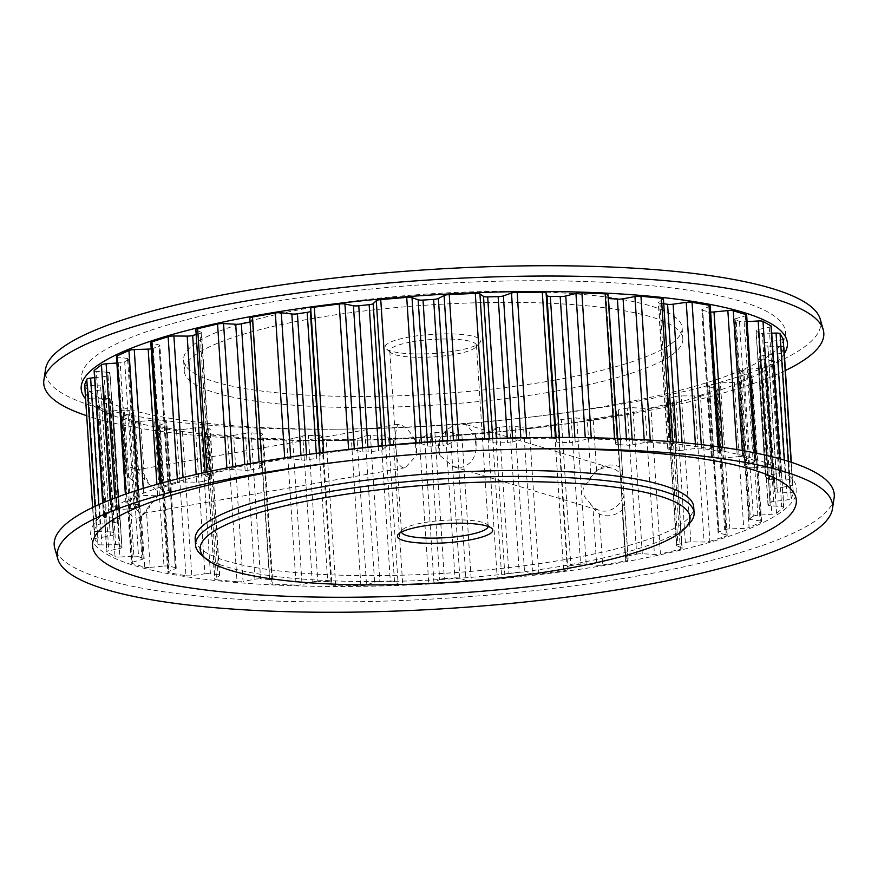 <?xml version="1.0" encoding="UTF-8"?>
<svg xmlns="http://www.w3.org/2000/svg" width="878" height="878" viewBox="0 0 878 878"><rect width="100%" height="100%" fill="white"/><g stroke="black" fill="none" stroke-linecap="round" stroke-linejoin="round"><path stroke-width="0.66" stroke-dasharray="4.39 3.29" d="M596.579 470.838L593.232 418.949A5.213 1.043 -3.7 0 1 587.25 419.19L591.004 477.248L596.579 470.838A25.649 22.093 106.7 0 1 607.774 465.329A25.649 22.093 106.7 0 1 619.407 466.855L622.403 471.771L622.041 476.117C620.68 480.968 621.13 487.828 623.38 496.674L624.521 503.599L628.165 559.912A5.213 1.043 176.3 0 0 628.088 559.758L624.39 502.534L622.195 509.964A25.649 22.093 106.7 0 1 599.367 513.948L592.99 508.022L596.689 565.234A5.213 1.043 176.3 0 0 602.67 564.993L599.367 513.948M622.425 471.036L618.65 413.714L616.257 411.069L625.707 557.113L628.088 559.758M591.004 477.248L588.315 482A22.027 18.976 106.7 0 1 593.934 473.374A22.027 18.976 106.7 0 1 604.448 467.809A22.027 18.976 106.7 0 1 612.153 468.237A22.027 18.976 106.7 0 1 622.041 476.117M440.119 455.671A22.027 18.976 106.7 0 1 439.143 440.569C443.171 431.614 449.712 426.159 458.755 424.206L466.031 424.513L475.097 434.292L476.074 449.404C474.658 459.139 469.807 465.099 461.532 467.272L453.399 466.712L440.119 455.671L439.143 440.569M588.315 482C580.797 487.938 581.236 494.786 589.643 502.567L592.99 508.022M623.38 496.674A22.027 18.976 106.7 0 1 607.236 510.875A22.027 18.976 106.7 0 1 599.531 510.447A22.027 18.976 106.7 0 1 589.643 502.567M125.905 469.247L122.547 417.357A5.213 1.043 -3.7 0 1 121.888 416.907A5.213 1.043 -3.7 0 1 123.194 416.117L126.948 474.175L125.378 470.817L125.905 469.247A25.649 11.952 -99.9 0 1 132.04 467.645A25.649 11.952 -99.9 0 1 132.49 467.787A25.649 11.952 -99.9 0 1 138.636 473.066L148.766 484.14C159.686 489.979 160.125 496.827 150.105 504.696L141.424 516.176A25.649 11.952 -99.9 0 1 140.996 516.56A25.649 11.952 -99.9 0 1 128.693 512.357L127.903 509.877L128.934 504.938L132.633 562.161A5.213 1.043 176.3 0 0 131.338 562.941A5.213 1.043 176.3 0 0 131.996 563.402L128.693 512.357M126.948 474.175L129.944 478.51A22.027 10.273 -99.9 0 1 136.244 469.906A22.027 10.273 -99.9 0 1 138.636 470.07A22.027 10.273 -99.9 0 1 139.009 470.191A22.027 10.273 -99.9 0 1 148.766 484.14M396.176 449.788A22.027 10.273 -99.9 0 1 395.199 434.687L397.646 424.293L399.786 424.491C405.351 426.368 410.509 431.767 415.261 440.69L416.238 455.792L405.219 467.678L402.574 467.557C398.382 465.45 396.252 459.523 396.176 449.788L395.199 434.687M129.944 478.51C137.429 483.317 137.868 490.176 131.283 499.066L128.934 504.938M150.105 504.696A22.027 10.273 -99.9 0 1 146.319 512.083A22.027 10.273 -99.9 0 1 143.816 513.301A22.027 10.273 -99.9 0 1 141.413 513.136A22.027 10.273 -99.9 0 1 131.283 499.066M319.526 452.949L319.811 457.251A5.213 1.043 -3.7 0 1 317.145 458.305A5.213 1.043 -3.7 0 1 316.607 458.393L316.289 453.377M382.38 445.728L382.643 449.69A5.213 1.043 -3.7 0 1 380.097 450.524A5.213 1.043 -3.7 0 1 378.594 450.732L378.297 446.134M380.865 435.049L390.315 581.093A5.213 1.043 -3.7 0 1 394.496 581.598L398.085 584.122A5.213 1.043 176.3 0 0 398.568 584.331A5.213 1.043 176.3 0 0 402.695 584.605L393.256 438.561A5.213 1.043 -3.7 0 1 389.13 438.287A5.213 1.043 -3.7 0 1 388.636 438.078L385.058 435.565A5.213 1.043 176.3 0 0 380.865 435.049A331.258 66.498 -3.7 0 1 370.417 435.323A5.213 1.043 176.3 0 0 365.16 436.07L374.61 582.114L366.51 584.935L357.061 438.89A5.213 1.043 -3.7 0 1 355.349 439.307A5.213 1.043 -3.7 0 1 351.398 439.648L360.836 585.681L335.692 585.813L326.243 439.768L351.398 439.648M447.56 440.613L447.813 444.509A5.213 1.043 -3.7 0 1 445.596 445.135A5.213 1.043 -3.7 0 1 443.072 445.431L442.786 440.899M260.075 433.425L269.524 579.469A5.213 1.043 -3.7 0 1 271.982 580.193A5.213 1.043 -3.7 0 1 271.939 580.347L270.051 583.266A5.213 1.043 176.3 0 0 270.007 583.431A5.213 1.043 176.3 0 0 270.665 583.881A5.213 1.043 176.3 0 0 272.838 584.166L263.389 438.133A5.213 1.043 -3.7 0 1 261.216 437.837A5.213 1.043 -3.7 0 1 260.557 437.387A5.213 1.043 -3.7 0 1 260.601 437.222L262.489 434.303A5.213 1.043 176.3 0 0 262.544 434.149A5.213 1.043 176.3 0 0 260.075 433.425A331.258 66.498 -3.7 0 1 251.141 432.821A5.213 1.043 176.3 0 0 245.489 433.161L254.927 579.206L243.052 581.445L233.614 435.411A5.213 1.043 -3.7 0 1 233.372 435.455A5.213 1.043 -3.7 0 1 227.611 435.718L237.049 581.763L216.548 579.765L207.109 433.721L227.611 435.718M512.576 437.935L512.84 441.93A5.213 1.043 -3.7 0 1 511.128 442.347A5.213 1.043 -3.7 0 1 507.583 442.677L507.286 438.067M574.914 437.518L575.2 442.04A5.213 1.043 -3.7 0 1 574.157 442.26A5.213 1.043 -3.7 0 1 569.635 442.6L569.306 437.474M632.149 439.154L632.511 444.839A5.213 1.043 -3.7 0 1 632.27 444.883A5.213 1.043 -3.7 0 1 626.859 445.179L626.453 438.89M116.884 363.009L120.165 362.757A5.213 1.043 176.3 0 0 122.371 362.493A5.213 1.043 176.3 0 0 124.709 361.802L134.158 507.846A5.213 1.043 -3.7 0 1 131.821 508.538A5.213 1.043 -3.7 0 1 129.604 508.801L115.589 509.844A5.213 1.043 176.3 0 0 113.372 510.118A5.213 1.043 176.3 0 0 110.902 510.897L110.189 499.834M771.74 456.692L772.431 467.447A5.213 1.043 176.3 0 0 772.025 467.283A5.213 1.043 176.3 0 0 767.613 467.019L766.878 455.506M563.676 570.832A5.213 1.043 176.3 0 0 564.609 570.689A5.213 1.043 176.3 0 0 567.276 569.635L567.638 566.782A5.213 1.043 -3.7 0 1 570.832 565.651L561.393 419.607A5.213 1.043 176.3 0 0 558.188 420.749L557.826 423.591A5.213 1.043 -3.7 0 1 555.17 424.645A5.213 1.043 -3.7 0 1 554.227 424.787L563.676 570.832L538.807 573.992L529.357 427.959L554.227 424.787M497.244 578.404A5.213 1.043 176.3 0 0 499.176 578.152A5.213 1.043 176.3 0 0 501.711 577.307L492.273 431.274A5.213 1.043 -3.7 0 1 489.726 432.108A5.213 1.043 -3.7 0 1 487.795 432.36L497.244 578.404L471.277 580.621L461.839 434.577L487.795 432.36M360.836 585.681A5.213 1.043 176.3 0 0 364.787 585.352A5.213 1.043 176.3 0 0 366.51 584.935M237.049 581.763A5.213 1.043 176.3 0 0 242.811 581.499A5.213 1.043 176.3 0 0 243.052 581.445M94.572 377.65L104.219 376.541A5.213 1.043 176.3 0 0 105.426 376.366A5.213 1.043 176.3 0 0 108.016 375.455A331.258 66.498 -3.7 0 1 109.904 373.238A5.213 1.043 176.3 0 0 110.002 373.007A5.213 1.043 176.3 0 0 107.796 372.305L117.246 518.349L105.766 517.427L96.328 371.383L107.796 372.305M108.016 375.455L117.465 521.499A5.213 1.043 -3.7 0 1 114.864 522.41A5.213 1.043 -3.7 0 1 113.657 522.586L100.081 524.144A5.213 1.043 176.3 0 0 96.218 525.318L95 506.354M151.203 348.818A5.213 1.043 176.3 0 0 151.411 348.786A5.213 1.043 176.3 0 0 153.299 348.303A331.258 66.498 -3.7 0 1 159.039 346.141A5.213 1.043 176.3 0 0 159.906 345.493A5.213 1.043 176.3 0 0 159.105 344.999L168.543 491.043L161.047 489.112L151.598 343.068L159.105 344.999M153.299 348.303L162.737 494.347A5.213 1.043 -3.7 0 1 160.85 494.83A5.213 1.043 -3.7 0 1 157.623 495.148L143.707 495.631A5.213 1.043 176.3 0 0 138.373 496.52L137.956 490.023M250.384 463.507L250.79 469.884A5.213 1.043 -3.7 0 1 250.285 469.971A5.213 1.043 -3.7 0 1 245.138 470.29L232.999 469.609A5.213 1.043 176.3 0 0 227.007 470.092L226.875 467.908M103.867 388.745L113.317 534.79A5.213 1.043 -3.7 0 1 113.317 534.812A5.213 1.043 -3.7 0 1 110.65 535.909A5.213 1.043 -3.7 0 1 110.398 535.953L97.776 537.984A5.213 1.043 176.3 0 0 94.857 539.114A5.213 1.043 176.3 0 0 94.89 539.224L85.451 393.179A5.213 1.043 -3.7 0 1 85.418 393.07A5.213 1.043 -3.7 0 1 88.338 391.939L100.959 389.909A5.213 1.043 176.3 0 0 101.2 389.865A5.213 1.043 176.3 0 0 103.867 388.767A5.213 1.043 176.3 0 0 103.867 388.745A331.258 66.498 -3.7 0 1 103.703 387.352A331.258 66.498 -3.7 0 1 103.681 386.627A5.213 1.043 176.3 0 0 103.681 386.616A5.213 1.043 176.3 0 0 100.586 385.859L110.035 531.903L97.195 531.552L87.756 385.508L100.586 385.859M201.589 473.209L202.127 481.528A5.213 1.043 -3.7 0 1 200.853 481.802A5.213 1.043 -3.7 0 1 196.628 482.143L183.348 482.044A5.213 1.043 176.3 0 0 177.576 482.746L177.334 478.938M456.077 350.849A47.774 9.592 176.3 0 0 479.64 342.848A47.774 9.592 176.3 0 0 460.851 334.386A47.774 9.592 176.3 0 0 409.62 336.954A47.774 9.592 176.3 0 0 386.32 348.884A47.774 9.592 176.3 0 0 456.077 350.849M412.012 341.827A43.428 8.714 -3.7 0 1 476.458 345.35A43.428 8.714 -3.7 0 1 475.656 347.183A43.428 8.714 -3.7 0 1 454.244 354.471A43.428 8.714 -3.7 0 1 390.82 352.671A43.428 8.714 -3.7 0 1 389.788 350.948A43.428 8.714 -3.7 0 1 412.012 341.827M488.157 526.449A43.428 8.714 176.3 0 0 488.157 526.196A43.428 8.714 176.3 0 0 487.125 524.473A43.428 8.714 176.3 0 0 423.701 522.684A43.428 8.714 176.3 0 0 402.289 529.961A43.428 8.714 176.3 0 0 401.487 531.805A43.428 8.714 176.3 0 0 401.52 532.057M689.46 523.486A249.791 50.145 -3.7 0 1 566.277 565.344A249.791 50.145 -3.7 0 1 201.501 555.039M554.314 380.251A249.791 50.145 -3.7 0 1 183.579 360.024A249.791 50.145 -3.7 0 1 311.394 307.563A249.791 50.145 -3.7 0 1 682.118 327.779A249.791 50.145 -3.7 0 1 554.314 380.251M555.028 391.281A249.791 50.145 -3.7 0 1 184.292 371.065A249.791 50.145 -3.7 0 1 312.107 318.593A249.791 50.145 -3.7 0 1 682.832 338.82A249.791 50.145 -3.7 0 1 555.028 391.281M195.168 539.18A249.791 50.145 176.3 0 0 565.893 559.407A249.791 50.145 176.3 0 0 693.708 506.935M834.1 497.925A390.842 78.46 -3.7 0 1 634.267 576.572A390.842 78.46 -3.7 0 1 54.776 548.322M533.067 437.617A353.845 71.041 -3.7 0 1 794.03 481.298A353.845 71.041 -3.7 0 1 615.774 563.5A353.845 71.041 -3.7 0 1 135.333 565.838A353.845 71.041 -3.7 0 1 271.675 460.544A353.845 71.041 -3.7 0 1 345.548 449.745M784.306 353.68A353.845 71.041 -3.7 0 1 606.325 417.456A353.845 71.041 -3.7 0 1 532.452 428.255A353.845 71.041 -3.7 0 1 344.933 440.383A353.845 71.041 -3.7 0 1 85.583 398.864M785.393 370.505A390.842 78.46 -3.7 0 1 623.819 415.151A390.842 78.46 -3.7 0 1 542.231 427.081A390.842 78.46 -3.7 0 1 335.1 440.482A390.842 78.46 -3.7 0 1 86.67 415.689M820.184 319.054A388.493 77.988 -3.7 0 1 621.986 404.023A388.493 77.988 -3.7 0 1 540.881 415.876A388.493 77.988 -3.7 0 1 334.99 429.188A388.493 77.988 -3.7 0 1 45.546 369.155M262.094 303.634A352.66 70.8 -3.7 0 1 740.922 301.308A352.66 70.8 -3.7 0 1 605.041 406.251A352.66 70.8 -3.7 0 1 531.409 417.006A352.66 70.8 -3.7 0 1 344.527 429.101A352.66 70.8 -3.7 0 1 84.431 385.563A352.66 70.8 -3.7 0 1 262.094 303.634M341.981 461.554A352.66 70.8 -3.7 0 1 346.59 460.994A352.66 70.8 -3.7 0 1 533.473 448.899A352.66 70.8 -3.7 0 1 538.115 448.867M622.195 509.964L625.498 561.009L602.67 564.993M625.498 561.009A5.213 1.043 176.3 0 0 628.165 559.912M141.424 516.176L144.727 567.21L131.996 563.402M144.464 479.421L140.71 421.352A5.213 1.043 -3.7 0 1 135.289 421.166L138.636 473.066M587.25 419.19L576.725 417.972A5.213 1.043 176.3 0 0 571.128 418.147A331.258 66.498 -3.7 0 1 561.393 419.607M571.128 418.147L580.567 564.192A331.258 66.498 -3.7 0 1 570.832 565.651M326.243 439.768A5.213 1.043 -3.7 0 1 322.478 439.055L321.611 436.278A5.213 1.043 176.3 0 0 318.242 435.576A331.258 66.498 -3.7 0 1 308.365 435.4A5.213 1.043 176.3 0 0 302.8 435.96L312.239 582.004L302.054 584.583L292.615 438.539L302.8 435.96M318.242 435.576L327.692 581.62A331.258 66.498 -3.7 0 1 317.803 581.445L308.365 435.4M165.81 421.528L175.26 567.572A5.213 1.043 -3.7 0 1 176.237 568.11A5.213 1.043 -3.7 0 1 175.523 568.692L168.455 571.578A5.213 1.043 176.3 0 0 167.753 572.16A5.213 1.043 176.3 0 0 168.993 572.752L159.544 426.708A5.213 1.043 -3.7 0 1 158.303 426.115A5.213 1.043 -3.7 0 1 159.017 425.534L166.085 422.647A5.213 1.043 176.3 0 0 166.787 422.066A5.213 1.043 176.3 0 0 165.81 421.528A331.258 66.498 -3.7 0 1 159.752 420.145A5.213 1.043 176.3 0 0 154.55 420.013L163.999 566.058L150.149 567.397L146.45 510.184M175.26 567.572A331.258 66.498 -3.7 0 1 169.202 566.189L159.752 420.145M112.417 401.169L121.855 547.213A5.213 1.043 -3.7 0 1 121.998 547.433A5.213 1.043 -3.7 0 1 119.946 548.41L108.773 550.813A5.213 1.043 176.3 0 0 106.721 551.79A5.213 1.043 176.3 0 0 106.973 552.086L97.524 406.042A5.213 1.043 -3.7 0 1 97.282 405.746A5.213 1.043 -3.7 0 1 99.324 404.769L110.507 402.365A5.213 1.043 176.3 0 0 112.549 401.389A5.213 1.043 176.3 0 0 112.417 401.169A331.258 66.498 -3.7 0 1 110.156 399.216A5.213 1.043 176.3 0 0 106.205 398.645L115.644 544.689L101.947 544.92L92.497 398.875L106.205 398.645M121.855 547.213A331.258 66.498 -3.7 0 1 119.606 545.26L110.156 399.216M117.465 521.499A331.258 66.498 -3.7 0 1 119.353 519.282L109.904 373.238M636.649 554.161A5.213 1.043 -3.7 0 1 642.301 553.755L654.439 554.424A5.213 1.043 176.3 0 0 660.432 553.952L650.993 407.908A5.213 1.043 -3.7 0 1 645.001 408.391L632.862 407.71A5.213 1.043 176.3 0 0 627.21 408.116L636.649 554.161A331.258 66.498 -3.7 0 1 627.935 555.928L618.485 409.883A5.213 1.043 176.3 0 0 616.18 410.904A5.213 1.043 176.3 0 0 616.257 411.069M627.21 408.116A331.258 66.498 -3.7 0 1 618.485 409.883M103.867 388.767L113.317 534.812A331.258 66.498 -3.7 0 1 113.152 533.396A331.258 66.498 -3.7 0 1 113.119 532.661A5.213 1.043 -3.7 0 1 113.119 532.661L103.681 386.627M207.109 433.721A5.213 1.043 -3.7 0 1 205.134 433.03A5.213 1.043 -3.7 0 1 205.408 432.656L209.974 429.704A5.213 1.043 176.3 0 0 210.259 429.331A5.213 1.043 176.3 0 0 208.613 428.673A331.258 66.498 -3.7 0 1 200.963 427.663A5.213 1.043 176.3 0 0 195.432 427.773L204.87 573.817L191.766 575.65L182.317 429.605L195.432 427.773M208.613 428.673L218.051 574.717A331.258 66.498 -3.7 0 1 210.413 573.707L200.963 427.663M685.323 542.516A5.213 1.043 -3.7 0 1 690.81 541.902L704.101 542A5.213 1.043 176.3 0 0 709.863 541.298L700.424 395.254A5.213 1.043 -3.7 0 1 694.652 395.956L681.372 395.857A5.213 1.043 176.3 0 0 675.873 396.472L685.323 542.516A331.258 66.498 -3.7 0 1 677.948 544.514L668.509 398.469A5.213 1.043 176.3 0 0 666.995 399.314A5.213 1.043 176.3 0 0 667.335 399.655L676.784 545.699L681.822 548.037L672.372 401.992L667.335 399.655M675.873 396.472A331.258 66.498 -3.7 0 1 668.509 398.469M250.79 469.884A331.258 66.498 -3.7 0 1 259.515 468.117L259.273 464.133A5.213 1.043 176.3 0 0 259.35 464.286L249.912 318.242L252.293 320.887L261.743 466.931L259.35 464.286M162.737 494.347A331.258 66.498 -3.7 0 1 168.477 492.185L159.039 346.141M753.291 516.198A5.213 1.043 -3.7 0 1 757.835 515.243L771.861 514.201A5.213 1.043 176.3 0 0 776.547 513.147L767.098 367.103A5.213 1.043 -3.7 0 1 762.411 368.156L748.396 369.199A5.213 1.043 176.3 0 0 743.842 370.154L753.291 516.198A331.258 66.498 -3.7 0 1 749.406 518.437L739.956 372.393A5.213 1.043 176.3 0 0 739.572 372.832A5.213 1.043 176.3 0 0 740.999 373.446L750.438 519.491L760.118 520.939L750.668 374.895L740.999 373.446M743.842 370.154A331.258 66.498 -3.7 0 1 739.956 372.393M124.709 361.802A331.258 66.498 -3.7 0 1 128.594 359.563A5.213 1.043 176.3 0 0 128.989 359.124A5.213 1.043 176.3 0 0 127.562 358.509L137.001 504.554L127.332 503.105L117.882 357.061L127.562 358.509M134.158 507.846A331.258 66.498 -3.7 0 1 138.044 505.607L128.594 359.563M710.247 305.84A5.213 1.043 -3.7 0 1 709.545 306.422L702.477 309.308A5.213 1.043 176.3 0 0 701.763 309.89A5.213 1.043 176.3 0 0 702.74 310.428L712.19 456.472A331.258 66.498 -3.7 0 1 718.248 457.855L708.798 311.811A5.213 1.043 176.3 0 0 710.653 312.041M702.74 310.428A331.258 66.498 -3.7 0 1 708.798 311.811M724.701 529.697A5.213 1.043 -3.7 0 1 729.827 528.896L743.743 528.413A5.213 1.043 176.3 0 0 749.066 527.513L739.627 381.48A5.213 1.043 -3.7 0 1 734.293 382.369L720.377 382.852A5.213 1.043 176.3 0 0 715.263 383.653L724.701 529.697A331.258 66.498 -3.7 0 1 718.961 531.859L709.523 385.815A5.213 1.043 176.3 0 0 708.656 386.463A5.213 1.043 176.3 0 0 709.457 386.957L718.895 533.001L726.402 534.932L716.953 388.888L709.457 386.957M715.263 383.653A331.258 66.498 -3.7 0 1 709.523 385.815M461.839 434.577A5.213 1.043 -3.7 0 1 456.56 434.325L450.392 432.163A5.213 1.043 176.3 0 0 445.541 431.877A331.258 66.498 -3.7 0 1 434.928 432.569A5.213 1.043 176.3 0 0 430.187 433.491L439.626 579.535L433.919 582.476L424.48 436.432L430.187 433.491M445.541 431.877L454.991 577.922A331.258 66.498 -3.7 0 1 444.367 578.613L434.928 432.569M367.915 447.209L368.211 451.83A331.258 66.498 -3.7 0 1 378.594 450.732M769.984 502.545A5.213 1.043 -3.7 0 1 773.781 501.459L787.368 499.9A5.213 1.043 176.3 0 0 791.221 498.726L781.782 352.682A5.213 1.043 -3.7 0 1 777.919 353.856L764.343 355.414A5.213 1.043 176.3 0 0 760.535 356.501L769.984 502.545A331.258 66.498 -3.7 0 1 768.096 504.762L758.647 358.718A5.213 1.043 176.3 0 0 758.559 358.948A5.213 1.043 176.3 0 0 760.754 359.651L770.204 505.695L781.672 506.617L772.234 360.573L760.754 359.651M760.535 356.501A331.258 66.498 -3.7 0 1 758.647 358.718M771.279 326.21A5.213 1.043 -3.7 0 1 769.227 327.187L758.054 329.59A5.213 1.043 176.3 0 0 756.002 330.567A5.213 1.043 176.3 0 0 756.145 330.786L765.583 476.831A331.258 66.498 -3.7 0 1 767.844 478.784L758.394 332.74A5.213 1.043 176.3 0 0 762.356 333.311L771.795 479.355L785.503 479.125L784.263 460.094M756.145 330.786A331.258 66.498 -3.7 0 1 758.394 332.74M559.44 437.453L559.758 442.424A331.258 66.498 -3.7 0 1 569.635 442.6M269.524 579.469A331.258 66.498 -3.7 0 1 260.59 578.865L251.141 432.821M617.53 438.517L617.925 444.575A331.258 66.498 -3.7 0 1 626.859 445.179M663.428 298.926A5.213 1.043 -3.7 0 1 663.142 299.299L658.577 302.251A5.213 1.043 176.3 0 0 658.291 302.625A5.213 1.043 176.3 0 0 659.949 303.283L669.387 449.327A331.258 66.498 -3.7 0 1 677.037 450.337L676.499 442.139M659.949 303.283A331.258 66.498 -3.7 0 1 663.735 303.766M496.838 438.352L497.135 442.951A331.258 66.498 -3.7 0 1 507.583 442.677M390.315 581.093A331.258 66.498 -3.7 0 1 379.856 581.368L370.417 435.323M783.121 338.996A5.213 1.043 -3.7 0 1 780.224 340.016L767.602 342.047A5.213 1.043 176.3 0 0 764.683 343.188L774.133 489.255A331.258 66.498 -3.7 0 1 774.297 490.648A331.258 66.498 -3.7 0 1 774.319 491.373L764.881 345.339A5.213 1.043 176.3 0 0 764.881 345.35A5.213 1.043 176.3 0 0 767.965 346.097L777.414 492.141L790.244 492.492L780.805 346.448L767.965 346.097M774.133 489.255A5.213 1.043 -3.7 0 1 774.133 489.233L764.683 343.188A5.213 1.043 176.3 0 0 764.683 343.21A331.258 66.498 -3.7 0 1 764.848 344.604A331.258 66.498 -3.7 0 1 764.881 345.339L774.319 491.384A5.213 1.043 -3.7 0 1 774.319 491.373M432.163 441.601L432.459 446.123A331.258 66.498 -3.7 0 1 443.072 445.431M196.156 334.529A331.258 66.498 -3.7 0 1 200.052 333.486A5.213 1.043 176.3 0 0 201.567 332.641A5.213 1.043 176.3 0 0 201.216 332.301L210.665 478.345L205.628 476.008L196.178 329.963L201.216 332.301M202.127 481.528A331.258 66.498 -3.7 0 1 209.491 479.531L200.052 333.486M509.789 426.17L519.227 572.215A5.213 1.043 -3.7 0 1 524.561 572.269L515.112 426.225A5.213 1.043 176.3 0 0 509.789 426.17A331.258 66.498 -3.7 0 1 499.406 427.268A5.213 1.043 176.3 0 0 495.357 428.31L504.806 574.355L501.711 577.307M519.227 572.215A331.258 66.498 -3.7 0 1 508.856 573.312L499.406 427.268M123.194 416.117L132.49 413.417A5.213 1.043 176.3 0 0 133.796 412.627A5.213 1.043 176.3 0 0 133.335 412.232A331.258 66.498 -3.7 0 1 129.088 410.531A5.213 1.043 176.3 0 0 124.424 410.18L133.873 556.224L119.825 557.025L110.387 410.981L124.424 410.18M133.335 412.232L142.774 558.276A331.258 66.498 -3.7 0 1 138.537 556.575L129.088 410.531M306.543 454.694L306.872 459.852A331.258 66.498 -3.7 0 1 316.607 458.393M529.357 427.959A5.213 1.043 -3.7 0 1 523.617 427.948L533.067 573.992L524.561 572.269M515.112 426.225L523.617 427.948M492.273 431.274L495.357 428.31M424.48 436.432A5.213 1.043 -3.7 0 1 419.311 437.376L428.749 583.42L402.695 584.605M393.256 438.561L419.311 437.376M357.061 438.89L365.16 436.07M292.615 438.539A5.213 1.043 -3.7 0 1 286.667 439.088L296.106 585.132L272.838 584.166M263.389 438.133L286.667 439.088M233.614 435.411L245.489 433.161M182.317 429.605A5.213 1.043 -3.7 0 1 176.489 429.671L185.938 575.705L168.993 572.752M159.544 426.708L176.489 429.671M140.71 421.352L154.55 420.013M122.547 417.357L135.289 421.166M110.387 410.981A5.213 1.043 -3.7 0 1 105.569 410.553L115.007 556.597L106.973 552.086M97.524 406.042L105.569 410.553M92.497 398.875A5.213 1.043 -3.7 0 1 88.48 398.228L97.93 544.261L94.89 539.224M85.451 393.179L88.48 398.228M87.756 385.508A5.213 1.043 -3.7 0 1 84.694 384.849M96.328 371.383A5.213 1.043 -3.7 0 1 94.122 370.681M117.882 357.061A5.213 1.043 -3.7 0 1 116.456 356.435M151.598 343.068A5.213 1.043 -3.7 0 1 150.797 342.574M250.087 322.072A5.213 1.043 176.3 0 0 252.37 321.052A5.213 1.043 176.3 0 0 252.293 320.887M607.993 294.569A5.213 1.043 -3.7 0 1 607.949 294.734L606.061 297.653A5.213 1.043 176.3 0 0 606.018 297.807A5.213 1.043 176.3 0 0 608.256 298.52M746.662 315.059A5.213 1.043 -3.7 0 1 745.367 315.839L736.06 318.538A5.213 1.043 176.3 0 0 734.754 319.329A5.213 1.043 176.3 0 0 735.226 319.724A331.258 66.498 -3.7 0 1 739.463 321.425A5.213 1.043 176.3 0 0 744.127 321.776L753.576 467.82L767.613 467.019M747.09 321.611L744.127 321.776M771.729 333.157L762.356 333.311M780.805 346.448A5.213 1.043 -3.7 0 1 783.659 346.92M781.782 352.682L783.867 347.304L793.317 493.348L791.221 498.726M772.234 360.573A5.213 1.043 -3.7 0 1 774.429 361.275A5.213 1.043 -3.7 0 1 774.231 361.593L783.681 507.638L776.547 513.147M767.098 367.103L774.231 361.593M750.668 374.895A5.213 1.043 -3.7 0 1 752.106 375.521A5.213 1.043 -3.7 0 1 751.535 376.047L760.974 522.092L749.066 527.513M739.627 381.48L751.535 376.047M716.953 388.888A5.213 1.043 -3.7 0 1 717.754 389.382A5.213 1.043 -3.7 0 1 716.635 390.117L726.084 536.162L709.863 541.298M700.424 395.254L716.635 390.117M672.372 401.992A5.213 1.043 -3.7 0 1 672.724 402.333A5.213 1.043 -3.7 0 1 670.891 403.254L680.34 549.299L660.432 553.952M650.993 407.908L670.891 403.254M618.65 413.714A5.213 1.043 -3.7 0 1 618.727 413.867A5.213 1.043 -3.7 0 1 616.06 414.965L619.407 466.855M593.232 418.949L616.06 414.965M735.226 319.724L744.665 465.768A331.258 66.498 -3.7 0 1 748.912 467.469L739.463 321.425M580.567 564.192A5.213 1.043 -3.7 0 1 586.164 564.005L596.689 565.234M625.707 557.113A5.213 1.043 -3.7 0 1 625.63 556.948A5.213 1.043 -3.7 0 1 627.935 555.928M680.34 549.299A5.213 1.043 176.3 0 0 682.162 548.377A5.213 1.043 176.3 0 0 681.822 548.037M676.784 545.699A5.213 1.043 -3.7 0 1 676.433 545.359A5.213 1.043 -3.7 0 1 677.948 544.514M726.084 536.162A5.213 1.043 176.3 0 0 727.203 535.426A5.213 1.043 176.3 0 0 726.402 534.932M718.895 533.001A5.213 1.043 -3.7 0 1 718.094 532.507A5.213 1.043 -3.7 0 1 718.961 531.859M760.974 522.092A5.213 1.043 176.3 0 0 761.544 521.565A5.213 1.043 176.3 0 0 760.118 520.939M750.438 519.491A5.213 1.043 -3.7 0 1 749.011 518.876A5.213 1.043 -3.7 0 1 749.406 518.437M783.681 507.638A5.213 1.043 176.3 0 0 783.878 507.319A5.213 1.043 176.3 0 0 781.672 506.617M770.204 505.695A5.213 1.043 -3.7 0 1 767.998 504.993A5.213 1.043 -3.7 0 1 768.096 504.762M793.317 493.348A5.213 1.043 176.3 0 0 793.328 493.249A5.213 1.043 176.3 0 0 790.244 492.492M777.414 492.141A5.213 1.043 -3.7 0 1 774.319 491.384M774.133 489.233A5.213 1.043 -3.7 0 1 777.041 488.091L789.662 486.061A5.213 1.043 176.3 0 0 792.582 484.93A5.213 1.043 176.3 0 0 792.549 484.821L791.089 462.223M788.323 461.334L789.52 479.772L792.549 484.821M789.52 479.772A5.213 1.043 176.3 0 0 785.503 479.125M771.795 479.355A5.213 1.043 -3.7 0 1 767.844 478.784M765.583 476.831A5.213 1.043 -3.7 0 1 765.451 476.611A5.213 1.043 -3.7 0 1 767.493 475.635L778.676 473.231A5.213 1.043 176.3 0 0 780.718 472.254A5.213 1.043 176.3 0 0 780.476 471.958L779.62 458.755M772.431 467.447L780.476 471.958M753.576 467.82A5.213 1.043 -3.7 0 1 748.912 467.469M744.665 465.768A5.213 1.043 -3.7 0 1 744.204 465.373A5.213 1.043 -3.7 0 1 745.51 464.583L754.806 461.883A5.213 1.043 176.3 0 0 756.112 461.093A5.213 1.043 176.3 0 0 755.453 460.643L754.948 452.905M742.305 450.502L742.711 456.834L755.453 460.643M742.711 456.834A5.213 1.043 176.3 0 0 737.29 456.648L736.829 449.569M722.759 447.385L723.45 457.987L737.29 456.648M723.45 457.987A5.213 1.043 -3.7 0 1 718.248 457.855M712.19 456.472A5.213 1.043 -3.7 0 1 711.213 455.934A5.213 1.043 -3.7 0 1 711.915 455.353L718.983 452.466A5.213 1.043 176.3 0 0 719.697 451.885A5.213 1.043 176.3 0 0 718.456 451.292L718.16 446.737M701.27 444.63L701.511 448.329L718.456 451.292M701.511 448.329A5.213 1.043 176.3 0 0 695.683 448.395L695.398 443.972M682.085 442.644L682.568 450.227L695.683 448.395M682.568 450.227A5.213 1.043 -3.7 0 1 677.037 450.337M669.387 449.327A5.213 1.043 -3.7 0 1 667.741 448.669A5.213 1.043 -3.7 0 1 668.026 448.296L672.592 445.344A5.213 1.043 176.3 0 0 672.866 444.97A5.213 1.043 176.3 0 0 670.891 444.279L670.726 441.645M650.258 440.163L650.389 442.282L670.891 444.279M650.389 442.282A5.213 1.043 176.3 0 0 644.386 442.589L644.211 439.801M632.511 444.839L644.386 442.589M617.925 444.575A5.213 1.043 -3.7 0 1 615.456 443.851A5.213 1.043 -3.7 0 1 615.511 443.697L617.399 440.778A5.213 1.043 176.3 0 0 617.443 440.613A5.213 1.043 176.3 0 0 614.611 439.867L614.512 438.407M591.256 437.76L591.333 438.912L614.611 439.867M591.333 438.912A5.213 1.043 176.3 0 0 585.385 439.461L585.264 437.661M575.2 442.04L585.385 439.461M559.758 442.424A5.213 1.043 -3.7 0 1 556.389 441.722L555.522 438.945A5.213 1.043 176.3 0 0 551.757 438.232L551.702 437.464M526.559 437.694L526.602 438.352L551.757 438.232M526.602 438.352A5.213 1.043 176.3 0 0 520.939 439.11L520.852 437.771M512.84 441.93L520.939 439.11M497.135 442.951A5.213 1.043 -3.7 0 1 492.942 442.435L489.364 439.922A5.213 1.043 176.3 0 0 484.744 439.439L484.711 438.78M458.645 439.977L458.689 440.624L484.744 439.439M458.689 440.624A5.213 1.043 176.3 0 0 453.52 441.568L453.443 440.262M447.813 444.509L453.52 441.568M432.459 446.123A5.213 1.043 -3.7 0 1 427.608 445.837L421.44 443.675A5.213 1.043 176.3 0 0 416.161 443.423L416.128 442.775M390.161 444.992L390.205 445.64L416.161 443.423M390.205 445.64A5.213 1.043 176.3 0 0 385.727 446.726L385.651 445.42M382.643 449.69L385.727 446.726M368.211 451.83A5.213 1.043 -3.7 0 1 362.888 451.775L354.383 450.052A5.213 1.043 176.3 0 0 348.643 450.041L348.599 449.371M323.719 452.411L323.773 453.213L348.643 450.041M323.773 453.213A5.213 1.043 176.3 0 0 320.174 454.409L320.075 452.883M319.811 457.251L320.174 454.409M306.872 459.852A5.213 1.043 -3.7 0 1 301.275 460.028L290.75 458.81A5.213 1.043 176.3 0 0 284.768 459.051L284.691 457.866M261.853 461.532L261.94 463.035L284.768 459.051M261.94 463.035A5.213 1.043 176.3 0 0 259.273 464.133M261.743 466.931A5.213 1.043 -3.7 0 1 261.82 467.096A5.213 1.043 -3.7 0 1 259.515 468.117M206.934 472.035L207.109 474.746L227.007 470.092M207.109 474.746A5.213 1.043 176.3 0 0 205.276 475.667A5.213 1.043 176.3 0 0 205.628 476.008M210.665 478.345A5.213 1.043 -3.7 0 1 211.005 478.686A5.213 1.043 -3.7 0 1 209.491 479.531M161.058 483.207L161.365 487.883L177.576 482.746M161.365 487.883A5.213 1.043 176.3 0 0 160.246 488.618A5.213 1.043 176.3 0 0 161.047 489.112M168.543 491.043A5.213 1.043 -3.7 0 1 169.344 491.537A5.213 1.043 -3.7 0 1 168.477 492.185M125.949 494.007L126.465 501.953L138.373 496.52M126.465 501.953A5.213 1.043 176.3 0 0 125.894 502.479A5.213 1.043 176.3 0 0 127.332 503.105M137.001 504.554A5.213 1.043 -3.7 0 1 138.428 505.168A5.213 1.043 -3.7 0 1 138.044 505.607M102.891 502.842L103.769 516.407L110.902 510.897M103.769 516.407A5.213 1.043 176.3 0 0 103.571 516.725A5.213 1.043 176.3 0 0 105.766 517.427M117.246 518.349A5.213 1.043 -3.7 0 1 119.441 519.052A5.213 1.043 -3.7 0 1 119.353 519.282M94.133 530.696A5.213 1.043 176.3 0 0 94.111 530.795L92.607 507.495L94.133 530.696L96.218 525.318M94.111 530.795A5.213 1.043 176.3 0 0 97.195 531.552M110.035 531.903A5.213 1.043 -3.7 0 1 113.119 532.65L103.681 386.616M97.93 544.261A5.213 1.043 176.3 0 0 101.947 544.92M115.644 544.689A5.213 1.043 -3.7 0 1 119.606 545.26M115.007 556.597A5.213 1.043 176.3 0 0 119.825 557.025M133.873 556.224A5.213 1.043 -3.7 0 1 138.537 556.575M142.774 558.276A5.213 1.043 -3.7 0 1 143.246 558.671A5.213 1.043 -3.7 0 1 141.94 559.462L132.633 562.161M144.727 567.21A5.213 1.043 176.3 0 0 150.149 567.397M163.999 566.058A5.213 1.043 -3.7 0 1 169.202 566.189M185.938 575.705A5.213 1.043 176.3 0 0 191.766 575.65M204.87 573.817A5.213 1.043 -3.7 0 1 210.413 573.707M218.051 574.717A5.213 1.043 -3.7 0 1 219.709 575.375A5.213 1.043 -3.7 0 1 219.423 575.749L214.858 578.701A5.213 1.043 176.3 0 0 214.572 579.074A5.213 1.043 176.3 0 0 216.548 579.765M254.927 579.206A5.213 1.043 -3.7 0 1 260.59 578.865M296.106 585.132A5.213 1.043 176.3 0 0 302.054 584.583M312.239 582.004A5.213 1.043 -3.7 0 1 317.803 581.445M327.692 581.62A5.213 1.043 -3.7 0 1 331.05 582.323L331.917 585.099A5.213 1.043 176.3 0 0 335.692 585.813M374.61 582.114A5.213 1.043 -3.7 0 1 379.856 581.368M428.749 583.42A5.213 1.043 176.3 0 0 433.919 582.476M439.626 579.535A5.213 1.043 -3.7 0 1 444.367 578.613M454.991 577.922A5.213 1.043 -3.7 0 1 459.842 578.207L465.998 580.369A5.213 1.043 176.3 0 0 471.277 580.621M504.806 574.355A5.213 1.043 -3.7 0 1 508.856 573.312M533.067 573.992A5.213 1.043 176.3 0 0 538.807 573.992M415.261 440.69A22.027 10.273 -99.9 0 1 416.238 455.792M475.097 434.292A22.027 18.976 106.7 0 1 476.074 449.404M388.636 438.078L398.085 584.122M260.601 437.222L270.051 583.266M114.82 498.035L115.589 509.844M567.276 569.635L557.826 423.591M113.657 522.586L104.219 376.541M157.623 495.148L156.921 484.36M245.138 470.29L244.764 464.517M110.398 535.953L100.959 389.909M196.628 482.143L196.134 474.438M129.604 508.801L120.165 362.757M290.629 456.966L290.75 458.81M301.275 460.028L300.978 455.473M745.51 464.583L736.06 318.538M745.367 315.839L754.806 461.883M141.94 559.462L132.49 413.417M586.164 564.005L576.725 417.972M183.052 477.522L183.348 482.044M427.608 445.837L427.356 441.93M421.363 442.369L421.44 443.675M777.041 488.091L767.602 342.047M780.224 340.016L789.662 486.061M394.496 581.598L385.058 435.565M492.942 442.435L492.69 438.495M489.276 438.616L489.364 439.922M668.026 448.296L658.577 302.251M663.142 299.299L672.592 445.344M615.511 443.697L606.061 297.653M607.949 294.734L617.399 440.778M271.939 580.347L262.489 434.303M556.389 441.722L556.114 437.453M555.434 437.453L555.522 438.945M767.493 475.635L758.054 329.59M769.227 327.187L778.676 473.231M773.781 501.459L764.343 355.414M777.919 353.856L787.368 499.9M362.888 451.775L362.625 447.78M354.295 448.713L354.383 450.052M459.842 578.207L450.392 432.163M456.56 434.325L465.998 580.369M729.827 528.896L720.377 382.852M734.293 382.369L743.743 528.413M711.915 455.353L702.477 309.308M709.545 306.422L718.983 452.466M757.835 515.243L748.396 369.199M762.411 368.156L771.861 514.201M143.235 488.377L143.707 495.631M232.813 466.756L232.999 469.609M690.81 541.902L681.372 395.857M694.652 395.956L704.101 542M219.423 575.749L209.974 429.704M205.408 432.656L214.858 578.701M88.338 391.939L97.776 537.984M642.301 553.755L632.862 407.71M645.001 408.391L654.439 554.424M98.819 504.609L100.081 524.144M119.946 548.41L110.507 402.365M99.324 404.769L108.773 550.813M175.523 568.692L166.085 422.647M159.017 425.534L168.455 571.578M331.05 582.323L321.611 436.278M322.478 439.055L331.917 585.099M558.188 420.749L567.638 566.782M453.399 466.712L599.531 510.447M139.009 470.191L132.49 467.787M397.646 424.283L136.244 469.906M260.557 437.387L270.007 583.431M475.656 347.183L479.64 342.848M487.125 524.473L491.625 528.271M488.157 526.196L476.458 345.35M183.579 360.024L184.292 371.065M532.452 428.255L542.231 427.081M344.933 440.383L335.1 440.482M346.59 460.994L337.119 462.124M533.473 448.899L543.01 448.812M127.903 509.877L131.338 562.941M113.152 533.396L103.703 387.352M774.297 490.648L764.848 344.604M531.409 417.006L540.881 415.876M344.527 429.101L334.99 429.188M682.118 327.779L682.832 338.82M401.487 531.805L389.788 350.948M402.289 529.961L398.305 534.307M390.82 352.671L386.32 348.884M143.246 558.671L133.796 412.627M622.414 471.036L618.727 413.867M625.63 556.948L616.18 410.904M219.709 575.375L210.259 429.331M682.162 548.377L672.724 402.333M676.433 545.359L666.995 399.314M121.998 547.433L112.549 401.389M727.203 535.426L717.754 389.382M176.237 568.11L166.787 422.066M718.094 532.507L708.656 386.463M271.982 580.193L262.544 434.149M761.544 521.565L752.106 375.521M749.011 518.876L739.572 372.832M205.276 475.667L205.068 472.441M160.246 488.618L159.906 483.526M125.894 502.479L125.367 494.204M783.878 507.319L774.429 361.275M103.571 516.725L102.682 502.929M767.998 504.993L758.559 358.948M793.328 493.249L791.33 462.311M791.122 462.234L792.582 484.93M765.451 476.611L756.002 330.567M779.851 458.821L780.718 472.254M261.82 467.096L252.37 321.052M744.204 465.373L734.754 319.329M755.585 453.037L756.112 461.093M211.005 478.686L201.567 332.641M169.344 491.537L159.906 345.493M711.213 455.934L701.763 309.89M719.367 446.913L719.697 451.885M138.428 505.168L128.989 359.124M119.441 519.052L110.002 373.007M667.741 448.669L658.291 302.625M672.669 441.81L672.866 444.97M85.418 393.07L94.857 539.114M615.456 443.851L606.018 297.807M97.282 405.746L106.721 551.79M617.3 438.517L617.443 440.613M121.888 416.907L125.378 470.817M158.303 426.115L167.753 572.16M205.134 433.03L214.572 579.074M405.219 467.689L143.816 513.301M146.319 512.083L140.996 516.56M466.031 424.513L612.153 468.237M593.934 473.374L595.504 471.848"/><path stroke-width="1.32" d="M284.691 457.866L275.33 313.007A5.213 1.043 -3.7 0 1 281.311 312.766L291.836 313.995A5.213 1.043 176.3 0 0 297.433 313.808A331.258 66.498 -3.7 0 1 307.168 312.349A5.213 1.043 176.3 0 0 307.695 312.272A5.213 1.043 176.3 0 0 310.362 311.218L319.526 452.949M348.599 449.371L339.193 304.007A5.213 1.043 -3.7 0 1 344.933 304.007L353.439 305.731A5.213 1.043 176.3 0 0 358.773 305.785A331.258 66.498 -3.7 0 1 369.144 304.688A5.213 1.043 176.3 0 0 370.659 304.479A5.213 1.043 176.3 0 0 373.194 303.645L382.38 445.728M416.128 442.775L406.723 297.379A5.213 1.043 -3.7 0 1 412.001 297.631L418.158 299.793A5.213 1.043 176.3 0 0 423.009 300.078A331.258 66.498 -3.7 0 1 433.633 299.387A5.213 1.043 176.3 0 0 436.157 299.091A5.213 1.043 176.3 0 0 438.374 298.465L447.56 440.613M484.711 438.78L475.305 293.395A5.213 1.043 -3.7 0 1 479.915 293.878L483.504 296.402A5.213 1.043 176.3 0 0 487.685 296.907A331.258 66.498 -3.7 0 1 498.144 296.632A5.213 1.043 176.3 0 0 501.678 296.303A5.213 1.043 176.3 0 0 503.39 295.886L512.576 437.935M551.702 437.464L542.308 292.187A5.213 1.043 -3.7 0 1 546.083 292.901L546.95 295.677A5.213 1.043 176.3 0 0 550.308 296.38A331.258 66.498 -3.7 0 1 560.197 296.555A5.213 1.043 176.3 0 0 564.708 296.215A5.213 1.043 176.3 0 0 565.761 295.996L574.914 437.518M608.256 298.52A5.213 1.043 176.3 0 0 608.476 298.531A331.258 66.498 -3.7 0 1 617.41 299.135A5.213 1.043 176.3 0 0 622.831 298.838A5.213 1.043 176.3 0 0 623.073 298.794L632.149 439.154M110.189 499.834L101.453 364.853A5.213 1.043 -3.7 0 1 103.922 364.074A5.213 1.043 -3.7 0 1 106.139 363.799L116.884 363.009M766.878 455.506L758.175 320.975A5.213 1.043 -3.7 0 1 762.587 321.238A5.213 1.043 -3.7 0 1 762.993 321.403L771.74 456.692M137.956 490.023L128.934 350.487A5.213 1.043 -3.7 0 1 134.257 349.587L148.173 349.104A5.213 1.043 176.3 0 0 151.203 348.818M226.875 467.908L217.568 324.048A5.213 1.043 -3.7 0 1 223.561 323.576L235.699 324.245A5.213 1.043 176.3 0 0 240.846 323.938A5.213 1.043 176.3 0 0 241.351 323.839A331.258 66.498 -3.7 0 1 250.065 322.072A5.213 1.043 176.3 0 0 250.087 322.072L259.12 461.993L249.835 318.088A5.213 1.043 -3.7 0 1 252.502 316.991L261.853 461.532M177.334 478.938L168.137 336.702A5.213 1.043 -3.7 0 1 173.899 336L187.19 336.098A5.213 1.043 176.3 0 0 191.415 335.758A5.213 1.043 176.3 0 0 192.677 335.484A331.258 66.498 -3.7 0 1 196.156 334.529M421.868 526.295A47.774 9.592 -3.7 0 1 491.625 528.271A47.774 9.592 -3.7 0 1 468.325 540.2A47.774 9.592 -3.7 0 1 417.094 542.769A47.774 9.592 -3.7 0 1 398.305 534.307A47.774 9.592 -3.7 0 1 421.868 526.295M401.52 532.057A43.428 8.714 176.3 0 0 465.933 535.317A43.428 8.714 176.3 0 0 488.157 526.449M325.749 497.541A245.456 49.278 176.3 0 0 206.001 558.825A245.456 49.278 176.3 0 0 564.444 568.966A245.456 49.278 176.3 0 0 685.488 527.821A245.456 49.278 176.3 0 0 588.951 484.36A245.456 49.278 176.3 0 0 325.749 497.541M206.001 558.825L201.501 555.039A249.791 50.145 -3.7 0 1 195.553 545.128A249.791 50.145 -3.7 0 1 323.356 492.657A249.791 50.145 -3.7 0 1 694.092 512.884A249.791 50.145 -3.7 0 1 689.46 523.486L685.488 527.821M694.092 512.884L693.708 506.935A249.791 50.145 176.3 0 0 322.972 486.719A249.791 50.145 176.3 0 0 195.168 539.18L195.553 545.128M633.817 587.031A388.493 77.988 -3.7 0 1 57.816 558.946A388.493 77.988 -3.7 0 1 256.014 473.977A388.493 77.988 -3.7 0 1 337.119 462.124A388.493 77.988 -3.7 0 1 543.01 448.812A388.493 77.988 -3.7 0 1 832.454 508.845A388.493 77.988 -3.7 0 1 633.817 587.031M57.816 558.946L54.776 548.322A390.842 78.46 -3.7 0 1 254.181 462.849A390.842 78.46 -3.7 0 1 335.769 450.919A390.842 78.46 -3.7 0 1 542.9 437.518A390.842 78.46 -3.7 0 1 834.1 497.925L832.454 508.845M85.583 398.864A353.845 71.041 -3.7 0 1 262.226 314.5A353.845 71.041 -3.7 0 1 632.895 294.799A353.845 71.041 -3.7 0 1 784.306 353.68M86.67 415.689A390.842 78.46 -3.7 0 1 43.9 380.075A390.842 78.46 -3.7 0 1 243.733 301.428A390.842 78.46 -3.7 0 1 823.224 329.678A390.842 78.46 -3.7 0 1 785.393 370.505M43.9 380.075L45.546 369.155A388.493 77.988 -3.7 0 1 244.183 290.969A388.493 77.988 -3.7 0 1 820.184 319.054L823.224 329.678M538.115 448.867A352.66 70.8 -3.7 0 1 793.866 492.909A352.66 70.8 -3.7 0 1 615.906 574.366A352.66 70.8 -3.7 0 1 137.078 576.692A352.66 70.8 -3.7 0 1 272.959 471.749A352.66 70.8 -3.7 0 1 341.981 461.554M663.735 303.766A331.258 66.498 -3.7 0 1 667.587 304.293A5.213 1.043 176.3 0 0 673.13 304.183L682.085 442.644M84.694 384.849A5.213 1.043 -3.7 0 1 84.672 384.751A5.213 1.043 -3.7 0 1 84.683 384.652L92.629 507.484L84.672 384.751M95 506.354L86.779 379.274L84.683 384.652M86.779 379.274A5.213 1.043 -3.7 0 1 90.632 378.1L94.572 377.65M102.682 502.929L94.122 370.681A5.213 1.043 -3.7 0 1 94.319 370.362L102.891 502.842M101.453 364.853L94.319 370.362M125.367 494.204L116.456 356.435A5.213 1.043 -3.7 0 1 117.026 355.908L125.949 494.007M128.934 350.487L117.026 355.908M159.906 483.526L150.797 342.574A5.213 1.043 -3.7 0 1 151.916 341.838L161.058 483.207M168.137 336.702L151.916 341.838M205.068 472.441L195.838 329.623A5.213 1.043 -3.7 0 1 197.66 328.701L206.934 472.035M217.568 324.048L197.66 328.701M275.33 313.007L252.502 316.991M320.075 452.883L310.724 308.365L310.362 311.218M310.724 308.365A5.213 1.043 -3.7 0 1 314.324 307.168L323.719 452.411M339.193 304.007L314.324 307.168M385.651 445.42L376.289 300.693L373.194 303.645M376.289 300.693A5.213 1.043 -3.7 0 1 380.756 299.596L390.161 444.992M406.723 297.379L380.756 299.596M453.443 440.262L444.081 295.524L438.374 298.465M444.081 295.524A5.213 1.043 -3.7 0 1 449.251 294.58L458.645 439.977M475.305 293.395L449.251 294.58M520.852 437.771L511.49 293.065L503.39 295.886M511.49 293.065A5.213 1.043 -3.7 0 1 517.164 292.319L526.559 437.694M542.308 292.187L517.164 292.319M585.264 437.661L575.946 293.417L565.761 295.996M575.946 293.417A5.213 1.043 -3.7 0 1 581.894 292.868L591.256 437.76M614.512 438.407L605.161 293.834L581.894 292.868M605.161 293.834A5.213 1.043 -3.7 0 1 607.993 294.569L617.3 438.517M644.211 439.801L634.948 296.555L623.073 298.794M634.948 296.555A5.213 1.043 -3.7 0 1 640.951 296.237L650.258 440.163M670.726 441.645L661.452 298.235L640.951 296.237M661.452 298.235A5.213 1.043 -3.7 0 1 663.428 298.926L672.669 441.81M695.398 443.972L686.234 302.35L673.13 304.183M686.234 302.35A5.213 1.043 -3.7 0 1 692.062 302.295L701.27 444.63M718.16 446.737L709.007 305.248L692.062 302.295M709.007 305.248A5.213 1.043 -3.7 0 1 710.247 305.84L719.367 446.913M710.653 312.041A5.213 1.043 176.3 0 0 714.001 311.942L722.759 447.385M736.829 449.569L727.851 310.603L714.001 311.942M727.851 310.603A5.213 1.043 -3.7 0 1 733.273 310.79L742.305 450.502M754.948 452.905L746.004 314.598L733.273 310.79M746.004 314.598A5.213 1.043 -3.7 0 1 746.662 315.059L755.585 453.037M758.175 320.975L747.09 321.611M779.62 458.755L771.027 325.914L762.993 321.403M771.027 325.914A5.213 1.043 -3.7 0 1 771.279 326.21L779.851 458.821M784.263 460.094L776.053 333.08L771.729 333.157M776.053 333.08A5.213 1.043 -3.7 0 1 780.07 333.739L788.323 461.334M791.089 462.223L783.11 338.776L780.07 333.739M335.769 450.919L345.548 449.745A353.845 71.041 -3.7 0 1 533.067 437.617L542.9 437.518M316.289 453.377L307.168 312.349M378.297 446.134L369.144 304.688M442.786 440.899L433.633 299.387M507.286 438.067L498.144 296.632M569.306 437.474L560.197 296.555M626.453 438.89L617.41 299.135M106.139 363.799L114.82 498.035M156.921 484.36L148.173 349.104M244.764 464.517L235.699 324.245M196.134 474.438L187.19 336.098M241.351 323.839L250.384 463.507M358.773 305.785L367.915 447.209M550.308 296.38L559.44 437.453M608.476 298.531L617.53 438.517M676.499 442.139L667.587 304.293M487.685 296.907L496.838 438.352M423.009 300.078L432.163 441.601M192.677 335.484L201.589 473.209M297.433 313.808L306.543 454.694M281.311 312.766L290.629 456.966M300.978 455.473L291.836 313.995M173.899 336L183.052 477.522M427.356 441.93L418.158 299.793M412.001 297.631L421.363 442.369M492.69 438.495L483.504 296.402M479.915 293.878L489.276 438.616M556.114 437.453L546.95 295.677M546.083 292.901L555.434 437.453M362.625 447.78L353.439 305.731M344.933 304.007L354.295 448.713M134.257 349.587L143.235 488.377M223.561 323.576L232.813 466.756M90.632 378.1L98.819 504.609M791.33 462.311L783.889 347.205M783.143 338.886L791.122 462.234"/></g></svg>
